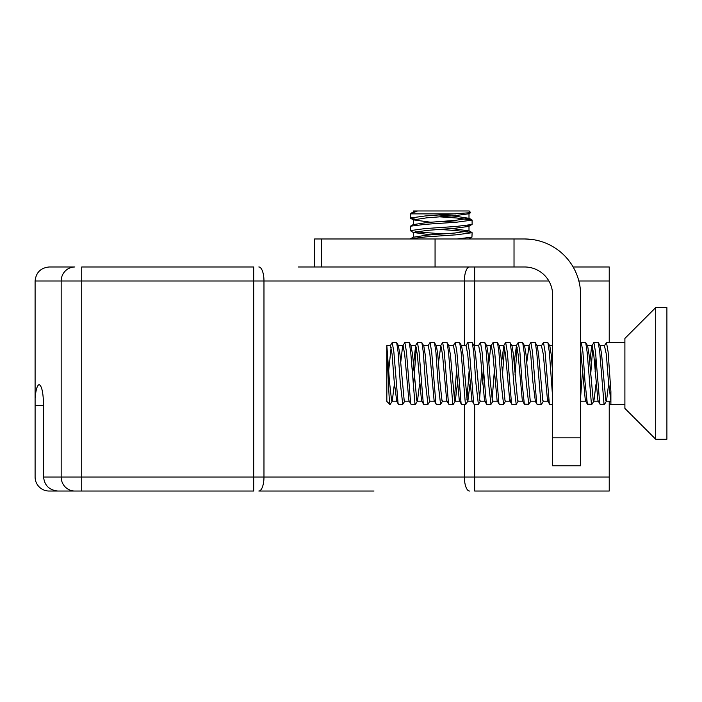 <?xml version="1.0" encoding="UTF-8"?>
<svg xmlns="http://www.w3.org/2000/svg" width="702" height="702" viewBox="0 0 702 702"><rect width="100%" height="100%" fill="white"/><g stroke="black" fill="none" stroke-linecap="round" stroke-linejoin="round"><path stroke-width="1.05" d="M373.973 491.031L258.827 491.031A14.005 5.142 -90 0 0 263.97 477.027L464.382 477.027L464.382 404.326M469.515 491.031A14.005 5.142 -90 0 1 464.382 477.027L609.231 477.027L609.231 491.031L474.657 491.031L474.657 404.326M74.877 491.031A14.005 13.707 -90 0 1 61.171 477.027L253.694 477.027L253.694 491.031L57.889 491.031C49.263 490.136 44.498 485.477 43.585 477.027L61.171 477.027L61.171 280.984L35.1 280.984L35.1 398.069C35.89 389.584 37.259 385.091 39.198 384.608C41.848 385.942 43.305 392.945 43.585 405.616L43.585 477.027M43.585 405.616L35.1 405.616L35.1 477.027A14.005 14.005 0 0 0 48.649 491.023L81.73 491.031L81.73 280.984L61.171 280.984A14.005 13.707 90 0 1 74.877 266.979L49.105 266.979L74.877 266.979M298.359 266.979L524.622 266.979A28.01 28.01 0 0 1 552.623 294.989L552.623 437.82L580.633 437.82L580.633 294.989A56.011 56.011 0 0 0 524.622 238.978L532.353 239.514M573.13 266.979L609.231 266.979L609.231 280.984L578.852 280.984M81.73 266.979L253.694 266.979L253.694 280.984L81.73 280.984L81.73 266.979M35.1 405.616L35.1 398.069M48.649 491.023L49.105 491.031L48.649 491.023M36.987 387.469L36.32 389.742M609.231 477.027L609.231 401.211M609.231 342.488L609.231 280.984M49.105 266.979C40.655 267.874 35.986 272.543 35.1 280.984C35.986 272.543 40.655 267.874 49.105 266.979M580.633 437.82L580.633 465.83L552.623 465.83L552.623 437.82M314.575 266.979L314.575 238.978L524.622 238.978M321.332 238.978L321.332 266.979L435.065 266.979L435.065 238.978M430.8 234.837L413.381 232.476L426.86 230.405L454.659 228.299L468.813 226.386L472.104 224.359L472.113 220.095L456.546 222.201L425.623 224.298L410.451 226.193L410.275 230.625L425.219 228.562L456.124 226.456L471.946 224.517M413.381 232.476L413.381 237.206L427.097 235.117L454.896 233.02L468.997 230.914L468.997 226.167L467.242 225.465M430.8 222.236L413.381 219.866L426.86 217.804L454.659 215.698L468.813 213.785L470.7 212.653L425.219 215.962L410.275 218.024L413.566 220.086M413.381 211.995L413.381 210.969L417.567 210.969L410.275 213.882L455.756 213.882M468.997 230.897L451.579 228.536M413.381 219.866L413.381 224.596L427.097 222.516L454.896 220.41L468.997 218.313L455.282 216.216L439.25 214.996M411.17 213.171L413.583 211.767L416.944 210.969M457.388 238.978L471.946 237.118L472.113 232.695L456.546 234.801L425.623 236.907L410.451 238.794L413.583 236.978M443.129 233.906L415.136 231.765M413.566 232.687L410.275 230.625M456.432 222.209L443.129 221.297M415.136 219.164L410.433 218.217M417.567 210.969L469.199 210.969L470.7 212.653M439.601 216.83L456.756 217.997L472.113 220.095M439.601 229.44L456.756 230.607L472.113 232.695M608.625 384.012L606.51 401L604.641 404.133L603.974 403.536L599.771 352.325L598.332 342.681L593.883 342.488L595.515 351.974L599.719 403.422L600.184 404.326L604.413 404.326M610.889 401.211L606.256 401.211L605.817 400.491L601.614 354.413L600.21 345.814L598.332 342.681M596.024 384.012L593.91 401L592.032 404.133L591.374 403.536L587.17 352.325L585.731 342.681L581.282 342.488M598.385 401.211L593.655 401.211L593.216 400.491L589.013 354.413L587.609 345.814L585.731 342.681M586.495 399.605L585.784 401.211L581.054 401.211L580.633 400.561M552.623 372.007L551.202 354.413L549.798 345.814L547.692 342.488L543.471 342.488L545.103 351.974L549.306 403.422L549.771 404.326L552.623 404.326M548.683 399.605L547.972 401.211L543.243 401.211L542.804 400.491L538.601 354.413L537.197 345.814L535.091 342.488L530.87 342.488M524.341 345.595L529.071 345.603L530.712 354.22L532.809 381.239L535.372 401.211L530.642 401.211L530.203 400.491L526 354.413L524.596 345.814L522.49 342.488L518.269 342.488L519.901 351.974L521.998 381.993L524.35 404.141L528.79 404.326L526.254 382.45L524.157 352.325L522.718 342.681M522.771 401.211L518.032 401.211L517.593 400.491L513.399 354.413L511.986 345.814L509.889 342.488L505.659 342.488L507.292 351.974L511.495 403.422L511.96 404.326L516.189 404.326L513.653 382.45L511.556 352.325L510.117 342.681M510.872 399.605L510.17 401.211L505.431 401.211L504.992 400.491L500.789 354.413L499.385 345.814L497.288 342.488L493.058 342.488L494.691 351.974L498.894 403.422L499.359 404.326L503.588 404.326L501.052 382.45L498.947 352.325L497.516 342.681M490.988 404.326L493.085 401L492.392 400.491L490.294 381.502L488.188 354.413L486.784 345.814L484.678 342.488L480.458 342.488L482.09 351.974L486.293 403.422L486.758 404.326L490.988 404.326L488.452 382.45L486.346 352.325L484.906 342.681M483.538 371.77L482.599 384.012M484.959 401.211L480.229 401.211L479.791 400.491L475.587 354.413L474.183 345.814L472.077 342.488L467.857 342.488L469.489 351.974L473.683 403.422L474.157 404.326L478.378 404.326L475.842 382.45L473.745 352.325L472.306 342.681M469.998 384.012L467.883 401L466.005 404.133L465.338 403.536L461.144 352.325L459.705 342.681L455.256 342.488L456.879 351.974L461.082 403.422L461.547 404.326L465.777 404.326M472.358 401.211L467.629 401.211L467.19 400.491L462.987 354.413L461.583 345.814L459.705 342.681M457.397 384.012L455.273 401L453.404 404.133L452.737 403.536L448.543 352.325L447.104 342.681L442.646 342.488L444.278 351.974L448.481 403.422L448.947 404.326L453.176 404.326M459.757 401.211L455.019 401.211L454.58 400.491L450.386 354.413L448.718 345.595L453.457 345.603L455.098 354.22L459.292 400.43L461.337 404.141M440.575 404.326L442.672 401L441.979 400.491L439.882 381.502L437.776 354.413L436.372 345.814L434.275 342.488L430.045 342.488L431.677 351.974L435.881 403.422L436.346 404.326L440.575 404.326L438.039 382.45L435.933 352.325L434.503 342.681M434.547 401.211L429.817 401.211L429.378 400.491L425.175 354.413L423.771 345.814L421.665 342.488L417.444 342.488L419.076 351.974L423.28 403.422L423.745 404.326L427.966 404.326L425.43 382.45L423.332 352.325L421.893 342.681M419.585 384.012L417.471 401L415.593 404.133L414.935 403.536L410.731 352.325L409.292 342.681L404.843 342.488L406.476 351.974L410.67 403.422L411.135 404.326L415.365 404.326M421.946 401.211L417.216 401.211L416.777 400.491L412.574 354.413L410.916 345.595L415.645 345.603L412.381 375.394M390.207 345.796L392.234 342.488L393.866 351.974L398.069 403.422L398.534 404.326L402.764 404.326L404.87 401L404.176 400.491L399.973 354.413L398.306 345.595L403.045 345.603L404.685 354.22L408.889 400.43L410.924 404.141M394.384 384.012L392.26 401L391.567 400.491L389.47 381.502L386.837 345.595L386.837 350.351C387.837 362.758 388.838 398.955 389.75 403.624L390.391 404.133L392.26 401M610.889 401.246L608.432 381.239L606.326 354.22L604.448 345.796L606.484 342.488L608.116 351.974L610.889 391.453L610.889 404.326L624.894 404.326M599.964 404.141L597.928 400.43L593.725 354.22L592.084 345.603L587.355 345.595M593.874 342.488L591.628 346.384L589.724 362.802M580.633 343.41L581.274 342.488L582.914 351.974L585.012 381.993L587.363 404.141L585.328 400.43L580.633 349.78M549.552 404.141L547.516 400.43L543.313 354.22L541.435 345.796L543.471 342.488M529.071 345.603L526.711 362.802M524.35 404.141L522.314 400.43L518.111 354.22L516.47 345.603L514.11 362.802M511.749 404.141L509.705 400.43L505.51 354.22L503.861 345.603L501.5 362.802M499.14 404.141L497.104 400.43L492.901 354.22L491.26 345.603L486.53 345.595M493.058 342.488L490.803 346.384L488.899 362.802M486.539 404.141L484.503 400.43L480.3 354.22L478.659 345.603L473.929 345.595M473.938 404.141L471.902 400.43L467.699 354.22L466.058 345.603L461.328 345.595M448.736 404.141L446.691 400.43L442.488 354.22L440.847 345.603L438.487 362.802M436.126 404.141L434.09 400.43L429.887 354.22L428.246 345.603L423.517 345.595M423.525 404.141L421.49 400.43L417.286 354.22L415.645 345.603M404.835 342.488L402.579 346.384L400.684 362.802M392.006 401.211L396.744 401.211L394.182 381.239L392.085 354.22L390.444 345.603L386.837 345.595M624.894 342.488L606.484 342.488M595.998 358.125L595.12 371.411M582.52 371.411L580.633 397.139M552.623 397.139L549.359 352.325L547.929 342.681M543.497 401L541.619 404.133L540.961 403.536L536.758 352.325L535.319 342.681M530.896 401L528.79 404.326M518.287 401L516.189 404.326M505.686 401L503.588 404.326M494.305 371.411L492.155 399.499M481.695 371.411L479.554 399.499M480.484 401L478.378 404.326M469.094 371.411L466.953 399.499M456.493 371.411L454.352 399.499M430.072 401L427.974 404.326M402.764 404.326L400.228 382.45L398.131 352.325L396.691 342.681L392.242 342.488M389.75 403.624L389.75 404.326L386.837 401.412L386.837 349.631M391.146 347.2L388.689 370.647M413.25 388.689L416.356 347.2M415.408 345.796L417.444 342.488M428.009 345.796L430.045 342.488M440.61 345.796L442.646 342.488M453.22 345.796L455.247 342.488M465.821 345.796L467.848 342.488M478.422 345.796L480.458 342.488M502.439 375.035L504.571 347.2M503.624 345.796L505.659 342.488M515.04 375.035L517.172 347.2M516.233 345.796L518.26 342.488M528.834 345.796L530.861 342.488L532.502 351.974L536.697 403.422L537.17 404.326L541.391 404.326M587.363 404.141L591.812 404.326M590.654 375.035L592.795 347.2M624.894 382.994L624.894 338.399L655.694 307.59L655.694 439.224L624.894 408.415L624.894 382.994M655.694 439.224L666.9 439.224L666.9 307.59L655.694 307.59M548.876 280.984L253.694 280.984L253.694 477.027L263.97 477.027L263.97 280.984A14.005 5.142 90 0 0 258.827 266.979M474.657 345.595L474.657 266.979M464.382 345.603L464.382 280.984A14.005 5.142 90 0 1 469.515 266.979M514.022 266.979L514.022 238.978M468.997 213.566L468.997 218.296M471.946 237.118L468.813 238.987M468.796 230.677L471.928 232.494M413.583 224.377L410.451 226.193M468.796 218.068L471.928 219.893M410.275 213.882L410.275 218.024M599.956 345.595L604.685 345.603M549.666 345.595L552.623 345.603M536.942 345.595L541.672 345.603M511.732 345.595L516.47 345.603M499.131 345.595L503.861 345.603M492.83 401.211L497.56 401.211M442.418 401.211L447.148 401.211M436.117 345.595L440.847 345.603M404.615 401.211L409.345 401.211M580.633 402.123L581.177 401.211M447.104 342.681L448.973 345.814M409.292 342.681L411.17 345.814M396.691 342.681L398.56 345.814M535.135 401.009L536.951 404.141M396.507 401.009L398.324 404.141M609.231 404.326L610.889 404.326"/></g></svg>
